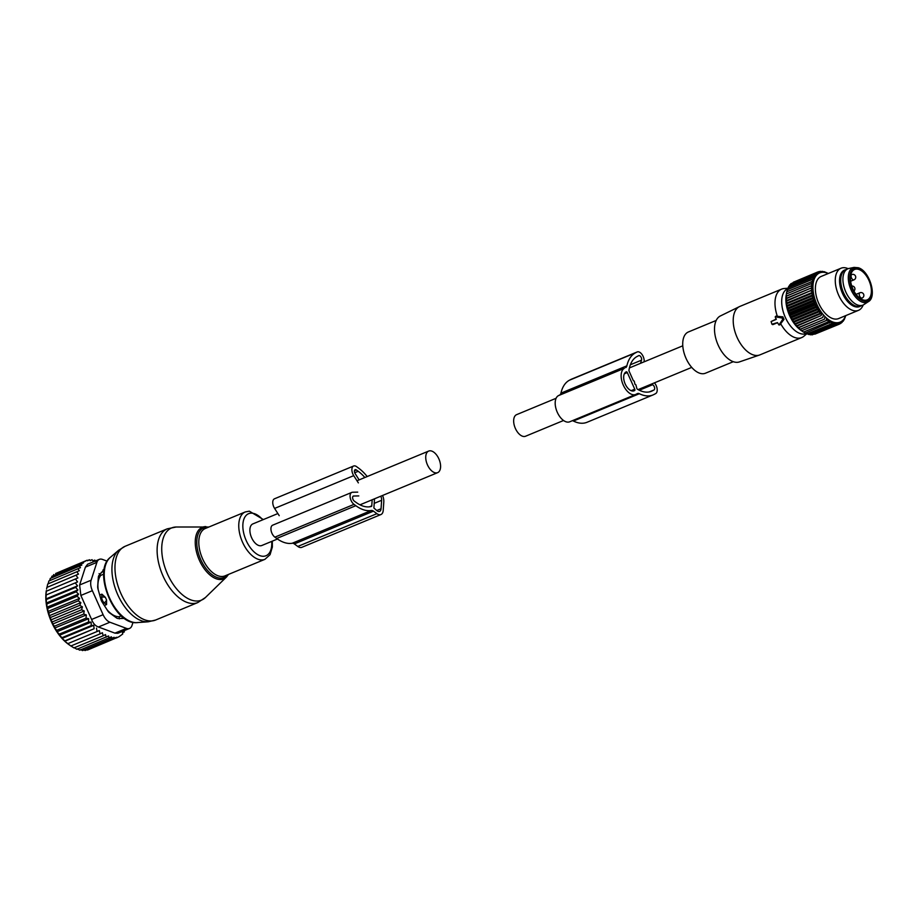 <?xml version="1.0" encoding="UTF-8"?>
<svg xmlns="http://www.w3.org/2000/svg" width="918" height="918" viewBox="0 0 918 918"><rect width="100%" height="100%" fill="white"/><g stroke="black" fill="none" stroke-linecap="round" stroke-linejoin="round"><path stroke-width="1.38" d="M277.879 513.552L252.852 523.914A11.682 6.437 67.5 0 0 251.612 537.719A11.682 6.437 67.5 0 0 261.791 545.51L277.466 539.015M438.873 458.862A11.682 6.437 67.5 0 0 428.695 451.071A11.682 6.437 67.5 0 0 427.455 464.864A11.682 6.437 67.5 0 0 437.634 472.655A11.682 6.437 67.5 0 0 438.873 458.862M563.56 420.49L525.555 436.234A11.682 6.437 -112.5 0 1 515.377 428.442A11.682 6.437 -112.5 0 1 516.616 414.649L556.09 398.286M104.136 569.791A4.556 2.513 67.5 0 0 103.527 571.444L103.723 574.048M99.11 573.589L100.739 575.391L103.286 574.335M100.739 575.391A23.375 12.863 67.5 0 0 98.937 578.765A23.375 12.863 67.5 0 0 98.192 589.7M99.706 595.082L101.921 594.164L105.386 597.366L106.568 600.005A4.556 2.777 127 0 1 104.342 602.885L106.58 604.56L106.568 600.005M104.331 605.501L106.58 604.56M107.062 609.781A23.375 12.863 67.5 0 0 119.237 616.724L121.291 615.875M119.237 616.724L119.374 618.893M101.921 594.164L101.76 597.102A4.556 2.513 67.5 0 0 104.342 602.885L103.011 603.436M86.682 649.646L87.474 650.047L118.858 636.817L122.725 634.017L122.484 632.881L124.343 631.871L123.999 630.23M83.767 649.852L85.099 650.541L116.586 637.264L116.712 637.93M80.658 649.588L82.54 650.598L114.107 637.287L114.337 638.423M77.41 648.854L79.786 650.185L111.434 636.84L111.789 638.48M109.024 638.079L108.553 635.956L76.894 649.29L74.094 647.603M83.366 562.998L51.878 576.274L83.366 562.998L82.953 562.436L87.13 560.244L87.543 560.795L89.505 559.75L90.205 560.691L92.064 559.693L90.067 560.519M81.817 565.109L50.26 578.42L81.817 565.109L81.117 564.157M80.497 567.668L48.849 581.014L80.497 567.668L79.499 566.303M79.361 570.698L47.702 584.032L79.361 570.698L78.087 568.908M78.489 574.129L46.864 587.44L78.489 574.129L76.951 571.925M77.881 577.961L46.359 591.215L77.881 577.961L76.114 575.334M77.548 581.943L45.9 595.059L77.548 581.943L75.597 579.109M77.56 585.856L75.632 587.394L46.382 599.511L45.911 598.961L77.56 585.856L75.437 583.148M77.904 589.93L76.171 591.8L46.921 603.906L46.256 603.046L77.904 589.93L75.632 587.394M78.581 594.13L77.043 596.298L47.805 608.416L46.921 607.246L78.581 594.13L76.171 591.8M79.556 598.387L78.26 600.842L49.01 612.949L47.908 611.503L79.556 598.387L77.043 596.298M80.841 602.656L79.774 605.352L50.536 617.47L49.193 615.771L80.841 602.656L78.26 600.842M82.425 606.867L81.599 609.781L52.349 621.899L50.765 619.983L82.425 606.867L79.774 605.352M84.261 610.975L83.676 614.073L54.437 626.191L52.601 624.091L84.261 610.975L81.599 609.781M86.338 614.934L86.005 618.17L56.767 630.287L54.69 628.038L86.338 614.934L83.676 614.073M88.633 618.663L88.541 622.014L59.303 634.12L56.973 631.779L88.633 618.663L86.005 618.17M91.112 622.14L91.261 625.548L62.022 637.654L59.452 635.256L91.112 622.14L88.541 622.014M93.728 625.307L94.118 628.727L64.88 640.844L62.08 638.423L93.728 625.307L91.261 625.548M96.47 628.119L97.078 631.515L67.84 643.633L64.822 641.234L94.118 628.727M106.144 637.184L105.524 634.579L103.149 635.784L102.391 632.731L100.108 633.879L99.293 630.551L97.078 631.515M99.339 559.36A11.395 6.277 -112.5 0 0 96.895 562.355L91.123 580.222A11.395 6.277 -112.5 0 0 92.362 590.687L103.103 614.704A11.395 6.277 -112.5 0 0 109.919 622.232L126.432 628.382L114.934 633.145L98.421 626.994C95.415 625.984 93.143 623.471 91.605 619.466L80.864 595.449L79.625 584.984L85.397 567.117L87.623 564.214L99.339 559.36A11.395 6.277 -112.5 0 1 102.46 559.418L107.142 561.162M96.092 561.885L94.818 560.095L92.925 560.887M92.064 559.693L93.051 561.059L94.818 560.095M89.505 559.75L87.405 560.623M87.13 560.244L55.631 573.52L82.953 562.436M100.108 633.879L70.858 645.997L67.84 643.633M46.267 591.054L46.336 590.572A38.763 21.332 -112.5 0 0 68.632 644.413L70.858 645.997M70.766 645.836L73.91 647.901L103.149 635.784M126.432 628.382A11.395 6.277 67.5 0 0 129.541 628.44A11.395 6.277 67.5 0 0 131.997 625.445L133.007 622.335M124.458 618.411L118.25 618.537A5.703 3.133 67.5 0 1 116.402 617.848L109.529 612.834A5.703 3.133 67.5 0 1 107.762 610.883L102.116 602.047A5.703 3.133 67.5 0 1 100.923 599.362L98.019 589.081A5.703 3.133 67.5 0 1 97.698 586.372L98.318 577.411A5.703 3.133 67.5 0 1 98.96 575.402L104.17 569.619M104.204 569.401A5.703 3.133 67.5 0 0 103.711 569.527A5.703 3.133 67.5 0 0 102.931 570.158M114.934 633.145L117.825 633.294L129.541 628.44M62.08 638.423L62.022 637.654M59.452 635.256L59.303 634.12M56.973 631.779L56.767 630.287M54.69 628.038L54.437 626.191M52.601 624.091L52.349 621.899M50.765 619.983L50.536 617.47M49.193 615.771L49.01 612.949M47.908 611.503L47.805 608.416M46.921 607.246L46.921 603.906M46.256 603.046L46.382 599.511M45.911 598.961L46.198 595.254M45.9 595.059L46.359 591.215M46.6 589.012L46.864 587.44M47.047 587.153L47.702 584.032M48.218 583.596L48.849 581.014M49.721 580.417L50.26 578.42M51.488 577.674L51.878 576.274M53.462 575.379L53.703 574.553M380.924 514.55L301.793 547.335A9.123 5.015 67.5 0 1 297.788 546.451L294.334 543.926L373.465 511.142L376.919 513.667A9.123 5.015 67.5 0 0 380.924 514.55A9.123 5.015 67.5 0 0 383.219 510.351L383.804 501.871A9.123 5.015 67.5 0 0 382.554 495.479M372.18 499.771L371.767 505.852A1.136 0.631 67.5 0 1 371.446 506.392A37.328 20.552 67.5 0 1 356.058 502.398L354.256 501.079A2.846 1.572 67.5 0 1 352.673 498.336A2.846 1.572 67.5 0 1 353.327 496.087A2.846 1.572 67.5 0 1 353.659 496.018L358.789 495.915M364.871 477.509A37.328 20.552 67.5 0 0 358.204 471.29L356.402 469.97A2.846 1.572 67.5 0 0 355.14 469.695A2.846 1.572 67.5 0 0 355.197 473.711L359.133 479.884M374.521 498.807L373.89 507.998L377.114 510.844A5.703 3.133 67.5 0 0 379.616 511.395A5.703 3.133 67.5 0 0 381.05 508.767L381.636 500.287A5.703 3.133 67.5 0 0 380.809 496.202M294.334 543.926A5.703 3.133 67.5 0 0 292.188 543.261L371.32 510.488A5.703 3.133 67.5 0 1 373.465 511.142M357.722 492.128L352.581 492.243A6.839 3.764 67.5 0 0 351.801 492.404L272.669 525.176A6.839 3.764 67.5 0 0 271.097 530.581A6.839 3.764 67.5 0 0 274.895 537.156L276.708 538.476A41.321 22.743 67.5 0 0 292.188 543.261M276.708 538.476L355.828 505.692A41.321 22.743 67.5 0 0 371.32 510.488M355.828 505.692L354.027 504.372A6.839 3.764 67.5 0 1 350.228 497.797A6.839 3.764 67.5 0 1 351.801 492.404M358.353 482.879L353.728 475.65A6.839 3.764 67.5 0 1 353.614 466.011A6.839 3.764 67.5 0 1 356.62 466.677L358.433 467.996A41.321 22.743 67.5 0 1 367.2 476.545M279.221 515.664L274.597 508.423L353.728 475.65M353.614 466.011L274.482 498.795A6.839 3.764 67.5 0 0 274.597 508.423M781.631 317.938L775.228 316.813L776.066 319.464L771.097 321.552L771.958 324.249L777.466 322.585L778.957 324.983L782.446 319.739A1.136 0.952 -117.8 0 0 781.631 317.938L782.893 316.859L777.351 316.285A26.22 14.436 -112.5 0 1 775.297 307.805A26.22 14.436 -112.5 0 1 781.631 289.124A26.22 14.436 -112.5 0 1 784.144 288.527L787.828 288.241M733.287 361.692L705.472 373.213A22.319 12.29 -112.5 0 1 682.992 347.876A22.319 12.29 -112.5 0 1 688.385 331.972L716.201 320.451M759.461 355.048L739.426 361.91A24.889 13.701 -112.5 0 1 714.801 333.486A24.889 13.701 -112.5 0 1 720.389 315.953L739.415 306.635A26.22 14.436 67.5 0 0 733.528 325.098A26.22 14.436 67.5 0 0 759.461 355.048A26.22 14.436 67.5 0 0 759.932 354.876L801.701 337.572A26.22 14.436 -112.5 0 1 780.679 323.733L784.006 319.361L782.893 316.859M781.631 289.124L739.862 306.428A26.22 14.436 67.5 0 0 739.415 306.635M806.337 333.59A24.316 13.38 -112.5 0 1 781.987 305.923A24.316 13.38 -112.5 0 1 787.713 288.677M806.715 333.808L803.904 336.217A26.22 14.436 -112.5 0 1 801.701 337.572M777.351 316.285L776.387 316.033L775.664 317.135M778.877 324.329L780.197 324.57L780.679 323.733M777.523 322.723L773.3 324.467L772.359 324.008L773.3 324.467L772.623 324.582M771.235 321.461L776.41 319.028M847.062 298.901L846.58 298.247A17.671 9.731 -112.5 0 1 841.175 285.188L841.049 284.385A19.645 10.821 67.5 0 0 847.062 298.901A19.645 10.821 67.5 0 0 855.645 306.004A19.645 10.821 67.5 0 0 860.74 306.004L862.931 305.097A19.645 10.821 -112.5 0 1 857.848 305.086A19.645 10.821 -112.5 0 1 843.998 286.932A19.645 10.821 -112.5 0 1 847.888 268.79A19.645 10.821 -112.5 0 1 848.978 268.458L854.05 267.402L858.227 267.735C869.621 270.707 877.482 297.065 868.267 301.712A18.67 10.282 -112.5 0 1 862.472 302.217A18.67 10.282 -112.5 0 1 849.081 284.041A18.67 10.282 -112.5 0 1 854.05 267.402M847.888 268.79L845.696 269.697A19.645 10.821 67.5 0 0 841.049 284.385M868.267 301.712L863.93 304.558A19.645 10.821 -112.5 0 1 862.931 305.097M862.943 299.865A16.455 9.065 -112.5 0 1 851.342 284.66A16.455 9.065 -112.5 0 1 854.612 269.456A16.455 9.065 -112.5 0 1 858.869 269.467A16.455 9.065 -112.5 0 1 870.471 284.672A16.455 9.065 -112.5 0 1 867.212 299.865A16.455 9.065 -112.5 0 1 862.943 299.865M828.357 273.472L824.157 271.636L824.674 272.336L822.471 271.326L823.102 272.164L819.304 271.487L820.164 272.554L817.846 271.946L818.822 273.105L816.492 272.657L817.594 273.908L815.253 273.61L790.8 283.742L790.398 284.637M816.492 272.657L791.741 283.352M815.253 273.61L816.481 274.93L814.151 274.803L789.687 284.936L788.849 287.208M793.267 282.274L817.846 271.946M801.724 330.824L795.206 324.329L790.019 315.494L786.829 305.614L786.198 294.999A25.337 13.942 67.5 0 0 800.771 330.193L803.491 332.109L827.944 321.977L828.243 319.728L801.586 330.767M804.937 332.764L807.002 333.968L831.456 323.836L831.582 321.725L805.247 333.154L803.261 331.88M786.347 294.07L786.749 291.798L813.394 281.057L811.696 279.669L787.242 289.801L786.749 292.096M787.3 290.283L787.908 287.977L812.361 277.844L814.645 277.615L813.176 276.215L788.723 286.347L788 288.654M813.176 276.215L815.494 276.169L814.151 274.803M811.696 279.669L813.945 279.244L812.361 277.844M786.118 296.181L812.763 285.154L810.869 283.811L813.004 283.031L811.202 281.665M812.763 285.154L786.256 296.239M786.049 298.419L812.694 287.38L810.72 286.106M812.694 287.38L786.278 298.637M786.152 300.748L812.797 289.709L810.732 288.516M812.797 289.709L786.462 301.138M786.405 303.158L813.061 292.119L810.915 291.006M813.061 292.119L811.283 293.576L786.818 303.709M786.829 305.614L813.474 294.575L811.283 293.576M813.474 294.575L811.799 296.181L787.346 306.314M787.403 308.104L814.059 297.065L811.799 296.181M814.059 297.065L812.487 298.809L788.034 308.941M788.137 310.594L814.782 299.555L812.487 298.809M814.782 299.555L813.337 301.425L788.883 311.558M789.01 313.072L815.654 302.033L813.337 301.425M815.654 302.033L814.323 304.007L789.87 314.14M790.019 315.494L816.664 304.455L814.323 304.007M816.664 304.455L815.459 306.532L791.006 316.664M791.155 317.858L817.8 306.819L815.459 306.532M817.8 306.819L816.722 308.976L792.257 319.108M792.406 320.141L819.051 309.102L816.722 308.976M819.051 309.102L818.087 311.317L793.634 321.449M793.76 322.298L820.405 311.259L818.087 311.317M820.405 311.259L819.567 313.531L795.103 323.664M795.206 324.329L821.851 313.29L819.567 313.531M821.851 313.29L821.128 315.585L796.675 325.718M796.721 326.211L821.128 315.585M823.366 315.172L822.757 317.479L798.304 327.611M798.304 327.921L822.757 317.479M824.949 316.882L824.456 319.189L799.991 329.321M799.934 329.447L824.456 319.189M826.579 318.408L826.189 320.692M829.711 323.021L829.906 320.841L827.944 321.977M845.811 315.597L844.158 319.82L844.032 318.971L843.194 321.231L843.045 320.21L840.854 323.377L840.704 322.023L839.5 324.088L839.373 322.574L838.042 324.559L837.939 322.895L836.493 324.765L836.436 322.964L834.864 324.708L834.864 322.792L833.188 324.398L833.234 322.379L831.456 323.836M845.639 315.666A26.645 14.665 -112.5 0 1 833.188 322.126A26.645 14.665 -112.5 0 1 813.256 291.878A26.645 14.665 -112.5 0 1 826.59 272.898A26.645 14.665 -112.5 0 1 828.185 273.541M819.304 271.487L818.053 271.992M820.853 271.28L819.889 271.671M822.471 271.326L821.748 271.625M814.828 334.175L839.5 324.088M812.992 334.496L838.042 324.559M811.133 334.542L812.04 334.886L836.493 324.765M808.219 333.831L810.41 334.841L834.864 324.708M806.589 333.418L808.724 334.531L833.188 324.398M810.869 283.811L786.416 293.944M863.172 304.983A22.801 12.554 -112.5 0 1 858.491 310.341L838.616 318.569A22.801 12.554 -112.5 0 1 832.718 318.569A22.801 12.554 -112.5 0 1 816.641 297.501A22.801 12.554 -112.5 0 1 821.174 276.444L841.049 268.217A22.801 12.554 -112.5 0 1 846.947 268.217A22.801 12.554 -112.5 0 1 848.14 268.687M843.194 321.231L842.483 321.529M842.093 322.425L841.14 322.815M840.854 323.377L839.614 323.893M858.491 310.341A22.801 12.554 -112.5 0 1 852.592 310.341A22.801 12.554 -112.5 0 1 836.527 289.262A22.801 12.554 -112.5 0 1 841.049 268.217M860.694 306.027A19.76 10.878 -112.5 0 1 854.566 306.555A19.76 10.878 -112.5 0 1 840.383 287.311A19.76 10.878 -112.5 0 1 845.65 269.72M850.206 302.515A18.027 9.926 -112.5 0 1 840.716 279.611M571.455 379.191A6.839 3.764 67.5 0 0 571.283 379.26A6.839 3.764 67.5 0 0 571.111 379.341L569.481 380.19A41.367 22.778 67.5 0 0 560.932 393.156A5.703 3.133 67.5 0 1 559.762 394.947L558.442 395.635A14.252 7.849 67.5 0 0 557.146 411.964A14.252 7.849 67.5 0 0 569.711 421.798L635.646 394.476A14.252 7.849 67.5 0 0 636.013 394.304L637.333 393.615A5.703 3.133 67.5 0 1 637.471 393.547A5.703 3.133 67.5 0 1 639.353 393.719A41.367 22.778 67.5 0 0 652.985 394.947A41.367 22.778 67.5 0 0 654.029 394.453L655.647 393.604A6.839 3.764 67.5 0 0 654.454 382.84M559.762 394.947L624.389 368.313A14.252 7.849 67.5 0 0 623.092 384.653A14.252 7.849 67.5 0 0 635.646 394.476M652.985 394.947L587.05 422.269A41.367 22.778 67.5 0 1 573.406 421.041A5.703 3.133 67.5 0 0 572.281 420.731M644.138 361.818A6.839 3.764 67.5 0 0 642.084 354.566A6.839 3.764 67.5 0 0 637.218 351.938A6.839 3.764 67.5 0 0 637.046 352.019L635.428 352.868A41.367 22.778 67.5 0 0 626.879 365.834A5.703 3.133 67.5 0 1 625.697 367.625M626.294 371.813L626.007 371.962A10.259 5.646 67.5 0 0 625.078 383.713A10.259 5.646 67.5 0 0 634.12 390.793A10.259 5.646 67.5 0 0 634.384 390.666L634.659 390.529A1.136 0.631 67.5 0 0 634.751 389.186L627.315 372.559A1.136 0.631 67.5 0 0 626.294 371.813M640.512 363.321L641.544 360.143A2.846 1.572 67.5 0 0 640.913 356.941A2.846 1.572 67.5 0 0 638.744 355.622A2.846 1.572 67.5 0 0 638.676 355.656L637.058 356.505A37.374 20.575 67.5 0 0 628.945 370.264A1.136 0.631 67.5 0 0 629.105 371.17L633.328 380.626L634.235 381.119L634.958 384.263L635.864 384.757L636.862 388.521A1.136 0.631 67.5 0 0 637.425 389.221A37.374 20.575 67.5 0 0 651.459 391.263A37.374 20.575 67.5 0 0 652.4 390.816L654.018 389.966A2.846 1.572 67.5 0 0 654.5 387.327A2.846 1.572 67.5 0 0 652.549 384.745L651.126 384.217M196.509 601.026A39.061 21.504 67.5 0 0 205.448 597.503L197.783 602.564A39.899 21.963 67.5 0 1 192.642 603.505A39.899 21.963 67.5 0 1 160.57 569.734A39.899 21.963 67.5 0 1 167.237 528.837L176.245 527.001A39.061 21.504 67.5 0 0 163.886 563.973A39.061 21.504 67.5 0 0 196.509 601.026M205.448 597.503L226.494 577.009A27.93 15.377 -112.5 0 1 220.102 579.533A27.93 15.377 -112.5 0 1 196.785 553.038A27.93 15.377 -112.5 0 1 205.621 526.599A27.93 15.377 -112.5 0 1 205.919 526.599M176.669 527.001A39.061 21.504 67.5 0 0 176.245 527.001L208.879 527.012M208.053 527.357A26.829 14.768 67.5 0 0 207.043 527.288A26.829 14.768 67.5 0 0 198.196 552.441A26.829 14.768 67.5 0 0 220.676 578.133A26.829 14.768 67.5 0 0 227.687 574.748M167.237 528.837L125.089 546.302A39.899 21.963 67.5 0 0 118.422 587.199A39.899 21.963 67.5 0 0 150.495 620.97A39.899 21.963 67.5 0 0 155.624 620.029L197.783 602.564M263.351 519.565L249.352 511.177L245.267 511.946L205.299 528.504A25.647 14.114 67.5 0 0 201.008 554.782A25.647 14.114 67.5 0 0 221.628 576.493A25.647 14.114 67.5 0 0 224.933 575.896L264.9 559.337L270.053 554.702L272.348 547.025L272.29 541.161M125.089 546.302L118.606 550.295A39.313 21.642 67.5 0 0 116.529 591.823A39.313 21.642 67.5 0 0 146.926 621.83A39.313 21.642 67.5 0 0 148.223 621.796L135.99 622.679C113.499 623.77 92.431 570.721 110.321 557.375A35.882 19.748 67.5 0 0 108.427 595.277A35.882 19.748 67.5 0 0 136.174 622.668A35.882 19.748 67.5 0 0 137.356 622.634M245.267 511.946A25.647 14.114 67.5 0 0 240.975 538.223A25.647 14.114 67.5 0 0 261.596 559.934A25.647 14.114 67.5 0 0 264.9 559.337M262.777 519.806A22.755 12.531 67.5 0 0 251.543 513.151A22.755 12.531 67.5 0 0 244.039 534.483A22.755 12.531 67.5 0 0 263.099 556.274A22.755 12.531 67.5 0 0 271.717 541.39M103.918 571.398A4.556 2.605 -175.2 0 0 103.527 571.444L101.232 572.407M100.441 597.652L101.76 597.102A4.556 2.502 3.1 0 1 105.386 597.366M123.299 617.55L121.05 618.48M109.919 622.232L98.421 626.994M92.362 590.687L80.864 595.449M103.103 614.704L91.605 619.466M96.895 562.355L85.397 567.117M91.123 580.222L79.625 584.984M103.16 569.894L104.193 569.47M297.788 546.451L376.919 513.667M369.449 506.816L371.767 505.852M354.715 472.747L358.204 471.29M354.451 470.785L356.402 469.97M353.051 496.271L353.659 496.018M274.895 537.156L354.027 504.372M376.724 510.557L381.05 508.767M374.211 503.362L381.636 500.287M775.607 316.699L776.387 316.033M782.446 319.739L784.006 319.361M779.233 324.8L780.197 324.57M859.925 292.762A2.846 1.572 67.5 0 0 859.225 294.644A2.846 1.572 67.5 0 0 860.361 297.294A2.846 1.572 67.5 0 0 862.105 298.029A2.846 2.846 0 0 0 863.161 293.519A2.846 2.846 0 0 0 859.925 292.762L856.081 294.357M851.789 274.574A2.846 1.572 67.5 0 0 851.089 276.444A2.846 1.572 67.5 0 0 852.214 279.095A2.846 1.572 67.5 0 0 853.97 279.841A2.846 2.846 0 0 0 855.025 275.331A2.846 2.846 0 0 0 851.789 274.574L850.745 275.01M863.081 300.874A17.545 9.662 -112.5 0 1 849.953 280.954A17.545 9.662 -112.5 0 1 858.732 268.458A17.545 9.662 -112.5 0 1 871.859 288.378A17.545 9.662 -112.5 0 1 863.081 300.874M558.442 395.635L624.389 368.313M573.406 421.041L639.353 393.719M571.111 379.341L637.046 352.019M569.481 380.19L635.428 352.868M560.932 393.156L626.879 365.834M624.366 373.775L627.315 372.559M631.171 390.678L634.751 389.186M633.638 390.953L634.659 390.529M630.356 364.779L641.544 360.143M639.307 390.23L652.549 384.745M649.336 391.906L654.018 389.966M650.483 391.619L652.4 390.816M356.999 480.768L428.695 451.071M359.994 504.82L437.634 472.655M691.736 367.395L638.102 389.611M682.785 345.811L629.404 367.923M226.494 577.009L228.513 574.404M110.321 557.375L118.606 550.295M155.624 620.029L148.223 621.796M775.228 316.813L775.813 316.194M778.957 324.983L779.795 324.846M772.531 324.605L773.174 324.502M860.556 298.671L862.105 298.029M853.924 291.029A2.846 2.846 0 0 0 851.755 286.037M850.642 281.218L853.97 279.841M571.283 379.26L637.218 351.938"/></g></svg>
